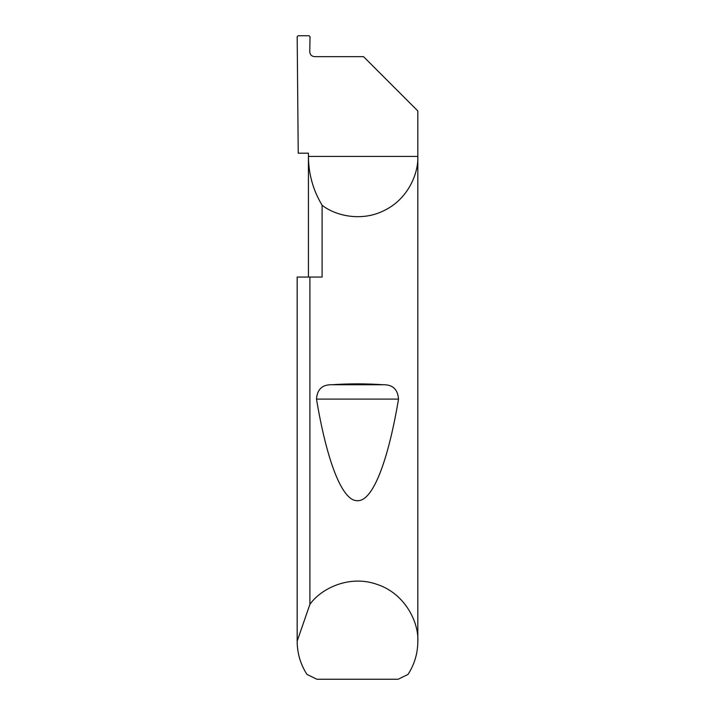 <?xml version="1.0" encoding="UTF-8"?>
<svg xmlns="http://www.w3.org/2000/svg" width="715" height="715" viewBox="0 0 715 715"><rect width="100%" height="100%" fill="white"/><g stroke="black" fill="none" stroke-linecap="round" stroke-linejoin="round"><path stroke-width="1.07" d="M308.433 277.062L308.433 156.406C308.531 173.942 313.09 190.226 322.108 205.259L322.108 277.062L309.899 277.062L309.899 604.389C320.266 589.294 348.616 574.261 377.091 584.387C405.78 593.888 418.91 623.158 417.828 641.444L417.828 156.406C418.525 173.924 407.765 198.859 384.929 210.139C362.389 222.016 335.88 216.1 322.108 205.259M308.433 153.189L308.433 156.406L417.828 156.406L417.828 110.959L363.533 56.664L314.591 56.664C311.677 56.36 310.069 54.751 309.765 51.838L310.024 36.733L309.068 35.75L298.146 35.75L297.181 36.706L298.227 153.189L308.433 153.189M331.992 384.75C349 383.562 366 383.562 383.008 384.75C392.624 384.473 397.79 389.264 398.514 399.104C388.638 458.288 373.4 501.465 357.5 500.679C341.6 501.465 326.362 458.288 316.486 399.104C317.219 389.255 322.385 384.464 331.992 384.75L383.008 384.75M417.828 641.444C417.748 653.385 414.477 664.378 408.015 674.424L398.139 679.25L316.861 679.25L306.985 674.424C300.523 664.378 297.252 653.385 297.172 641.444L297.172 277.062L309.899 277.062M297.172 641.444L297.172 277.062M297.172 641.123L309.899 604.389M316.486 399.104L398.514 399.104"/></g></svg>
